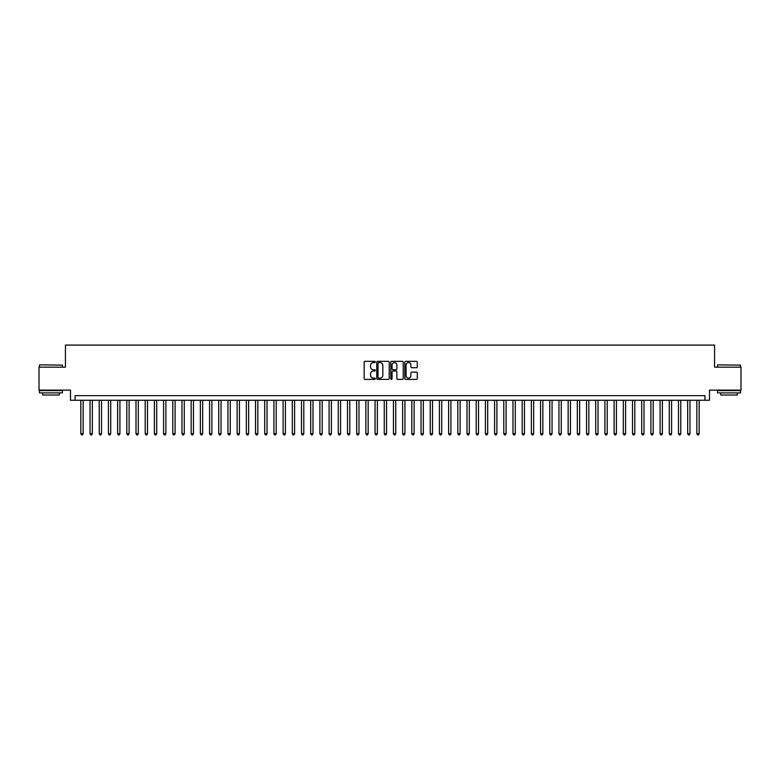 <?xml version="1.0" encoding="UTF-8"?>
<svg xmlns="http://www.w3.org/2000/svg" width="780" height="780" viewBox="0 0 780 780"><rect width="100%" height="100%" fill="white"/><g stroke="black" fill="none" stroke-linecap="round" stroke-linejoin="round"><path stroke-width="1.17" d="M375.287 361.978A0.634 0.634 0 0 0 374.654 361.345L365.069 361.345A0.907 0.907 0 0 0 364.162 362.252L364.162 378.495A0.907 0.907 0 0 0 365.069 379.392L374.654 379.392A0.634 0.634 0 0 0 375.287 378.758A0.634 0.634 0 0 0 374.654 378.134L373.415 378.134A2.886 2.886 0 0 1 370.529 375.238L370.529 373.893A2.886 2.886 0 0 1 373.415 370.997L374.654 370.997A0.634 0.634 0 0 0 375.287 370.373A0.634 0.634 0 0 0 374.654 369.74L373.415 369.74A2.886 2.886 0 0 1 370.529 366.853L370.529 365.498A2.886 2.886 0 0 1 373.415 362.612L374.654 362.612A0.634 0.634 0 0 0 375.287 361.978M416.374 367.712A0.907 0.907 0 0 0 417.281 366.805L417.281 362.252A0.907 0.907 0 0 0 416.374 361.345L405.727 361.345A0.907 0.907 0 0 0 404.82 362.252L404.82 378.495A0.907 0.907 0 0 0 405.727 379.392L416.374 379.392A0.907 0.907 0 0 0 417.281 378.495L417.281 372.986A0.907 0.907 0 0 0 416.374 372.089L411.82 372.089A0.907 0.907 0 0 0 410.914 372.986L410.914 375.716A2.418 2.418 0 0 1 408.505 378.134A2.418 2.418 0 0 1 406.087 375.716L406.087 365.02A2.418 2.418 0 0 1 408.505 362.612A2.418 2.418 0 0 1 410.914 365.02L410.914 366.805A0.907 0.907 0 0 0 411.82 367.712L416.374 367.712M704.915 400.247L709.508 400.247L709.508 390.136L741 390.136L741 367.156L714.568 367.156L714.568 345.082L65.432 345.082L65.432 367.156L39 367.156L39 390.136L70.492 390.136L70.492 400.247L704.915 400.247L704.915 395.655L75.085 395.655L75.085 400.247M389.21 362.252A0.907 0.907 0 0 0 388.303 361.345L377.656 361.345A0.907 0.907 0 0 0 376.76 362.252L376.76 378.495A0.907 0.907 0 0 0 377.656 379.392L388.303 379.392A0.907 0.907 0 0 0 389.21 378.495L389.21 362.252M391.697 361.345L402.344 361.345A0.907 0.907 0 0 1 403.24 362.252L403.24 378.495A0.907 0.907 0 0 1 402.344 379.392L397.781 379.392A0.907 0.907 0 0 1 396.883 378.495L396.883 371.904A0.907 0.907 0 0 0 395.977 370.997L392.954 370.997A0.907 0.907 0 0 0 392.057 371.904L392.057 378.758A0.634 0.634 0 0 1 391.423 379.392A0.634 0.634 0 0 1 390.79 378.758L390.79 362.252A0.907 0.907 0 0 1 391.697 361.345M378.651 362.612A0.634 0.634 0 0 0 378.017 363.236L378.017 377.5A0.634 0.634 0 0 0 378.651 378.134L379.957 378.134A2.886 2.886 0 0 0 382.844 375.238L382.844 365.498A2.886 2.886 0 0 0 379.957 362.612L378.651 362.612M396.883 365.069A2.418 2.418 0 0 0 394.465 362.651A2.418 2.418 0 0 0 392.057 365.069L392.057 368.833A0.907 0.907 0 0 0 392.954 369.74L395.977 369.74A0.907 0.907 0 0 0 396.883 368.833L396.883 365.069M80.837 400.247L80.837 433.719L83.138 433.719L83.138 400.247M83.138 433.719L82.446 434.918L81.52 434.918L80.837 433.719M39.731 364.855L62.449 365.128L39.731 364.855M50.953 392.896L39.458 392.896L39.458 390.595L62.449 390.595L62.449 392.896L50.953 392.896M59.231 392.896L59.231 395.011L42.676 395.011L42.676 392.896M717.834 364.855L740.542 365.128L717.834 364.855M729.047 392.896L717.551 392.896L717.551 390.595L740.542 390.595L740.542 392.896L729.047 392.896M737.324 392.896L737.324 395.011L720.769 395.011L720.769 392.896M90.032 400.247L90.032 433.719L92.332 433.719L92.332 400.247M92.332 433.719L91.64 434.918L90.724 434.918L90.032 433.719M99.226 400.247L99.226 433.719L101.527 433.719L101.527 400.247M101.527 433.719L100.835 434.918L99.918 434.918L99.226 433.719M108.42 400.247L108.42 433.719L110.721 433.719L110.721 400.247M110.721 433.719L110.029 434.918L109.112 434.918L108.42 433.719M117.614 400.247L117.614 433.719L119.915 433.719L119.915 400.247M119.915 433.719L119.223 434.918L118.306 434.918L117.614 433.719M126.808 400.247L126.808 433.719L129.109 433.719L129.109 400.247M129.109 433.719L128.417 434.918L127.501 434.918L126.808 433.719M136.003 400.247L136.003 433.719L138.304 433.719L138.304 400.247M138.304 433.719L137.611 434.918L136.695 434.918L136.003 433.719M145.197 400.247L145.197 433.719L147.498 433.719L147.498 400.247M147.498 433.719L146.806 434.918L145.889 434.918L145.197 433.719M154.391 400.247L154.391 433.719L156.692 433.719L156.692 400.247M156.692 433.719L156 434.918L155.083 434.918L154.391 433.719M163.585 400.247L163.585 433.719L165.886 433.719L165.886 400.247M165.886 433.719L165.194 434.918L164.278 434.918L163.585 433.719M172.78 400.247L172.78 433.719L175.081 433.719L175.081 400.247M175.081 433.719L174.389 434.918L173.472 434.918L172.78 433.719M181.974 400.247L181.974 433.719L184.275 433.719L184.275 400.247M184.275 433.719L183.583 434.918L182.666 434.918L181.974 433.719M191.168 400.247L191.168 433.719L193.469 433.719L193.469 400.247M193.469 433.719L192.777 434.918L191.861 434.918L191.168 433.719M200.362 400.247L200.362 433.719L202.663 433.719L202.663 400.247M202.663 433.719L201.971 434.918L201.055 434.918L200.362 433.719M209.557 400.247L209.557 433.719L211.858 433.719L211.858 400.247M211.858 433.719L211.166 434.918L210.249 434.918L209.557 433.719M218.751 400.247L218.751 433.719L221.052 433.719L221.052 400.247M221.052 433.719L220.36 434.918L219.443 434.918L218.751 433.719M227.945 400.247L227.945 433.719L230.246 433.719L230.246 400.247M230.246 433.719L229.554 434.918L228.637 434.918L227.945 433.719M237.139 400.247L237.139 433.719L239.441 433.719L239.441 400.247M239.441 433.719L238.748 434.918L237.832 434.918L237.139 433.719M246.334 400.247L246.334 433.719L248.635 433.719L248.635 400.247M248.635 433.719L247.942 434.918L247.026 434.918L246.334 433.719M255.528 400.247L255.528 433.719L257.829 433.719L257.829 400.247M257.829 433.719L257.137 434.918L256.22 434.918L255.528 433.719M264.722 400.247L264.722 433.719L267.023 433.719L267.023 400.247M267.023 433.719L266.331 434.918L265.415 434.918L264.722 433.719M273.916 400.247L273.916 433.719L276.218 433.719L276.218 400.247M276.218 433.719L275.525 434.918L274.609 434.918L273.916 433.719M283.111 400.247L283.111 433.719L285.412 433.719L285.412 400.247M285.412 433.719L284.719 434.918L283.803 434.918L283.111 433.719M292.305 400.247L292.305 433.719L294.606 433.719L294.606 400.247M294.606 433.719L293.914 434.918L292.997 434.918L292.305 433.719M301.499 400.247L301.499 433.719L303.8 433.719L303.8 400.247M303.8 433.719L303.108 434.918L302.192 434.918L301.499 433.719M310.694 400.247L310.694 433.719L312.994 433.719L312.994 400.247M312.994 433.719L312.302 434.918L311.386 434.918L310.694 433.719M319.888 400.247L319.888 433.719L322.189 433.719L322.189 400.247M322.189 433.719L321.497 434.918L320.58 434.918L319.888 433.719M329.082 400.247L329.082 433.719L331.383 433.719L331.383 400.247M331.383 433.719L330.691 434.918L329.774 434.918L329.082 433.719M338.276 400.247L338.276 433.719L340.577 433.719L340.577 400.247M340.577 433.719L339.895 434.918L338.969 434.918L338.276 433.719M347.48 400.247L347.48 433.719L349.772 433.719L349.772 400.247M349.772 433.719L349.089 434.918L348.163 434.918L347.48 433.719M356.674 400.247L356.674 433.719L358.966 433.719L358.966 400.247M358.966 433.719L358.283 434.918L357.357 434.918L356.674 433.719M365.869 400.247L365.869 433.719L368.16 433.719L368.16 400.247M368.16 433.719L367.477 434.918L366.551 434.918L365.869 433.719M375.063 400.247L375.063 433.719L377.354 433.719L377.354 400.247M377.354 433.719L376.672 434.918L375.745 434.918L375.063 433.719M384.257 400.247L384.257 433.719L386.548 433.719L386.548 400.247M386.548 433.719L385.866 434.918L384.94 434.918L384.257 433.719M393.452 400.247L393.452 433.719L395.743 433.719L395.743 400.247M395.743 433.719L395.06 434.918L394.134 434.918L393.452 433.719M402.646 400.247L402.646 433.719L404.937 433.719L404.937 400.247M404.937 433.719L404.255 434.918L403.328 434.918L402.646 433.719M411.84 400.247L411.84 433.719L414.131 433.719L414.131 400.247M414.131 433.719L413.449 434.918L412.523 434.918L411.84 433.719M421.034 400.247L421.034 433.719L423.325 433.719L423.325 400.247M423.325 433.719L422.643 434.918L421.717 434.918L421.034 433.719M430.228 400.247L430.228 433.719L432.52 433.719L432.52 400.247M432.52 433.719L431.837 434.918L430.911 434.918L430.228 433.719M439.423 400.247L439.423 433.719L441.724 433.719L441.724 400.247M441.724 433.719L441.031 434.918L440.105 434.918L439.423 433.719M448.617 400.247L448.617 433.719L450.918 433.719L450.918 400.247M450.918 433.719L450.226 434.918L449.309 434.918L448.617 433.719M457.811 400.247L457.811 433.719L460.112 433.719L460.112 400.247M460.112 433.719L459.42 434.918L458.503 434.918L457.811 433.719M467.005 400.247L467.005 433.719L469.306 433.719L469.306 400.247M469.306 433.719L468.614 434.918L467.698 434.918L467.005 433.719M476.2 400.247L476.2 433.719L478.501 433.719L478.501 400.247M478.501 433.719L477.808 434.918L476.892 434.918L476.2 433.719M485.394 400.247L485.394 433.719L487.695 433.719L487.695 400.247M487.695 433.719L487.003 434.918L486.086 434.918L485.394 433.719M494.588 400.247L494.588 433.719L496.889 433.719L496.889 400.247M496.889 433.719L496.197 434.918L495.281 434.918L494.588 433.719M503.783 400.247L503.783 433.719L506.083 433.719L506.083 400.247M506.083 433.719L505.391 434.918L504.475 434.918L503.783 433.719M512.977 400.247L512.977 433.719L515.278 433.719L515.278 400.247M515.278 433.719L514.585 434.918L513.669 434.918L512.977 433.719M522.171 400.247L522.171 433.719L524.472 433.719L524.472 400.247M524.472 433.719L523.78 434.918L522.863 434.918L522.171 433.719M531.365 400.247L531.365 433.719L533.666 433.719L533.666 400.247M533.666 433.719L532.974 434.918L532.058 434.918L531.365 433.719M540.559 400.247L540.559 433.719L542.861 433.719L542.861 400.247M542.861 433.719L542.168 434.918L541.252 434.918L540.559 433.719M549.754 400.247L549.754 433.719L552.055 433.719L552.055 400.247M552.055 433.719L551.362 434.918L550.446 434.918L549.754 433.719M558.948 400.247L558.948 433.719L561.249 433.719L561.249 400.247M561.249 433.719L560.557 434.918L559.64 434.918L558.948 433.719M568.142 400.247L568.142 433.719L570.443 433.719L570.443 400.247M570.443 433.719L569.751 434.918L568.834 434.918L568.142 433.719M577.337 400.247L577.337 433.719L579.637 433.719L579.637 400.247M579.637 433.719L578.945 434.918L578.029 434.918L577.337 433.719M586.531 400.247L586.531 433.719L588.832 433.719L588.832 400.247M588.832 433.719L588.139 434.918L587.223 434.918L586.531 433.719M595.725 400.247L595.725 433.719L598.026 433.719L598.026 400.247M598.026 433.719L597.334 434.918L596.417 434.918L595.725 433.719M604.919 400.247L604.919 433.719L607.22 433.719L607.22 400.247M607.22 433.719L606.528 434.918L605.611 434.918L604.919 433.719M614.114 400.247L614.114 433.719L616.414 433.719L616.414 400.247M616.414 433.719L615.722 434.918L614.806 434.918L614.114 433.719M623.308 400.247L623.308 433.719L625.609 433.719L625.609 400.247M625.609 433.719L624.917 434.918L624 434.918L623.308 433.719M632.502 400.247L632.502 433.719L634.803 433.719L634.803 400.247M634.803 433.719L634.111 434.918L633.194 434.918L632.502 433.719M641.696 400.247L641.696 433.719L643.997 433.719L643.997 400.247M643.997 433.719L643.305 434.918L642.389 434.918L641.696 433.719M650.89 400.247L650.89 433.719L653.192 433.719L653.192 400.247M653.192 433.719L652.499 434.918L651.583 434.918L650.89 433.719M660.085 400.247L660.085 433.719L662.386 433.719L662.386 400.247M662.386 433.719L661.693 434.918L660.777 434.918L660.085 433.719M669.279 400.247L669.279 433.719L671.58 433.719L671.58 400.247M671.58 433.719L670.888 434.918L669.971 434.918L669.279 433.719M678.473 400.247L678.473 433.719L680.774 433.719L680.774 400.247M680.774 433.719L680.082 434.918L679.166 434.918L678.473 433.719M687.667 400.247L687.667 433.719L689.968 433.719L689.968 400.247M689.968 433.719L689.276 434.918L688.36 434.918L687.667 433.719M696.862 400.247L696.862 433.719L699.163 433.719L699.163 400.247M699.163 433.719L698.48 434.918L697.554 434.918L696.862 433.719M39.458 367.156L39.458 365.128M62.449 367.156L62.449 365.128M717.551 367.156L717.551 365.128M740.542 367.156L740.542 365.128"/></g></svg>
